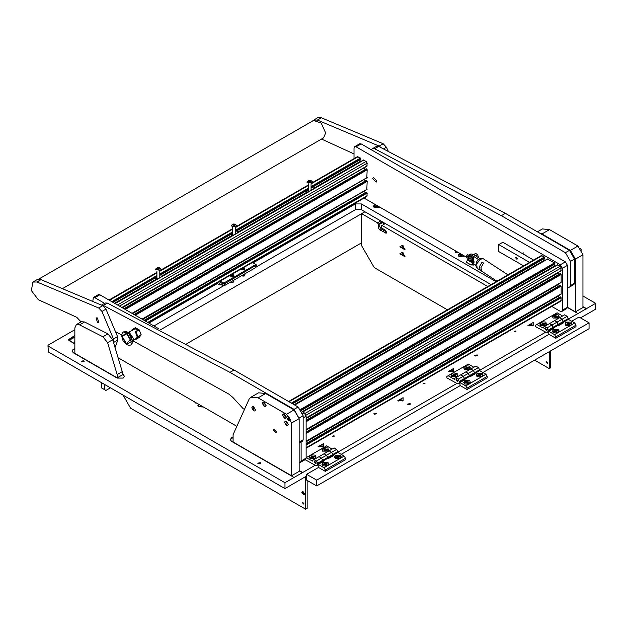 <?xml version="1.0" encoding="UTF-8"?>
<svg xmlns="http://www.w3.org/2000/svg" width="627" height="627" viewBox="0 0 627 627"><rect width="100%" height="100%" fill="white"/><g stroke="black" fill="none" stroke-linecap="round" stroke-linejoin="round"><path stroke-width="0.94" d="M515.582 330.946L514.054 331.307L514.32 331.667L515.841 331.307L515.582 330.946M424.792 383.356L423.264 383.724L425.051 383.724L424.792 383.356M334.003 435.773L332.475 436.141L334.262 436.141L334.003 435.773M83.728 360.705L81.228 361.301L81.659 361.897L84.151 361.301L83.728 360.705M260.26 462.624L257.76 463.22L258.191 463.815L260.691 463.22L260.26 462.624M410.034 403.522L407.605 404.109L408.02 404.689L410.458 404.109L410.034 403.522M477.123 354.898L474.686 355.478L475.101 356.058L477.539 355.478L477.123 354.898M376.239 413.138L373.81 413.718L374.225 414.298L376.662 413.718L376.239 413.138M374.828 204.253L374.123 207.6L379.923 207.192M459.567 253.175L458.862 256.529L464.662 256.114M198.25 403.992L198.594 406.79L203.438 406.986M532.386 325.899L531.97 324.653L528.624 325.452L528.78 325.899M533.209 322.513L527.965 325.538L533.209 325.538L533.209 322.513M322.568 447.035L322.145 445.797L318.798 446.596L318.955 447.035M323.383 443.65L318.14 446.683L323.383 446.683L323.383 443.65M452.694 371.905L452.279 370.667L448.932 371.466L449.089 371.905M453.517 368.519L448.266 371.552L453.517 371.552L453.517 368.519M402.26 401.029L401.836 399.783L398.49 400.582L398.647 401.029M403.075 397.643L397.832 400.669L403.075 400.669L403.075 397.643M457.859 252.187L455.429 252.681L455.014 252.101L456.284 251.278M196.737 403.122L195.169 402.942L194.864 402.04M567.396 307.481L577.945 313.571L568.415 319.072M580.516 317.913L595.65 309.174L595.65 303.35L577.945 313.571M74.825 329.731L48.389 344.991L47.973 345.579L48.389 351.982L284.948 488.558L306.634 476.034M48.389 351.982L47.973 345.579M491.051 284.603L361.364 209.732L355.313 209.732L256.365 266.859M223.753 285.685L153.936 325.993M124.483 376.498L122.234 373.998M123.245 374.578L124.499 376.325L123.245 378.073L117.194 378.073L73.312 352.742L72.058 350.995L73.312 349.247L74.825 348.683M586.519 308.625L582.992 306.587M595.65 303.35L582.992 296.038M48.389 346.159L284.948 482.735L284.948 488.558M233.048 436.988L231.535 437.858L230.281 439.605L231.535 441.353L294.079 477.461L284.948 482.735M305.122 459.677L315.209 465.258L302.653 472.515L299.126 470.469M545.717 332.177L547.496 332.357L548.241 330.727L546.979 327.96L544.455 326.502L543.194 327.231L543.194 328.101L536.892 324.465L535.63 325.194L535.63 326.651L545.717 332.177L479.639 370.33M456.942 383.434L458.729 383.606L459.466 381.976L458.204 379.21L455.68 377.752L454.426 378.481L454.426 379.359L448.117 375.714L446.855 376.443L446.855 377.901L456.942 383.434L337.906 452.153M217.365 283.553L148.889 323.077M355.313 209.732L355.313 203.908L253.175 262.878M355.313 203.908L361.364 203.908L361.364 209.732M496.098 281.688L361.364 203.908M294.079 477.461L302.653 472.515M586.519 308.97L582.992 306.932M233.048 437.332L230.289 439.778M302.653 472.86L299.126 470.822M123.245 374.93L122.234 374.35M74.825 349.027L73.312 349.592L72.066 351.167M101.355 382.556L101.355 387.799L104.38 389.547L104.38 384.304M104.38 389.547L105.892 390.425L110.43 387.799M186.862 343.674L361.614 242.782M160.583 329.724L364.89 211.769L361.614 213.658L377.501 222.836L380.785 220.939M399.846 246.803L405.097 249.828L402.471 245.282L399.846 246.803M403.192 245.815L402.322 246.803L404.689 249.303L404.995 248.943M402.871 245.839L402.597 246.638L404.815 249.201M399.846 253.786L405.097 256.819L402.471 252.273L399.846 253.786M403.192 252.806L402.322 253.786L404.689 256.286L404.995 255.934M402.871 252.83L402.597 253.629L404.815 256.192M547.481 362.9L547.261 363.394L545.968 362.03L546.188 361.536L547.481 362.9M384.563 223.996L382.298 222.687L382.298 221.817L378.261 224.145L378.261 227.523L379.523 229.709L386.216 233.142L386.585 232.327L385.323 230.14L381.287 227.813L381.287 225.892L382.047 225.454L487.775 286.5M447.419 309.793L374.225 267.533L361.614 245.69L361.614 213.658M534.619 360.133L549.244 368.582L549.244 351.692M378.261 224.145L377.501 222.836M385.323 223.565L382.047 225.454M382.298 222.687L379.774 224.145L379.774 226.645L381.036 228.831L386.553 232.021M550.757 350.814L550.757 367.704L549.244 368.582M304.401 493.708L303.327 491.85M304.416 493.974L304.032 494.821L301.799 492.461L302.183 491.607L304.416 493.974M302.347 502.682L303.64 504.045L303.86 503.552L302.575 502.188L302.347 502.682M305.631 476.614L305.631 509.234L307.144 508.356L307.144 480.4M123.041 395.081L130.604 408.185L305.631 509.234M244.35 270.01L244.969 269.132L243.025 267.901L244.969 269.132L244.177 270.096L240.705 269.249L244.35 270.01M231.927 274.312L233.879 275.543L233.079 276.507L229.607 275.653L233.252 276.413L233.879 275.543L231.927 274.312L233.377 274.783L230.101 276.303L229.639 275.637M220.179 281.1L223.165 282.824L224.168 282.824L255.44 264.766L255.44 264.186L255.949 264.476L256.365 265.056L255.949 267.384L224.678 285.442L222.656 285.442L219.63 283.694L219.63 284.862L216.644 283.138M256.365 265.056L224.678 283.694L222.656 283.694L219.168 281.68M255.44 264.186L252.454 262.462M221.652 284.862L219.63 284.862M571.965 324.598L571.134 322.16L565.687 322.16L565.687 325.311L569.904 325.789L574.716 323.007L575.978 325.194L575.978 326.651L555.804 338.298L548.743 334.222L548.743 331.307L554.542 334.653L559.355 331.879L558.524 329.441L553.077 329.441L553.077 332.584L557.293 333.062M567.153 316.306L568.415 318.492L563.367 321.408L563.877 322.568L558.829 325.484L557.066 322.137L554.542 320.679L557.066 322.137L562.106 319.221L563.367 321.408L562.106 319.221L567.153 316.306L564.629 314.856L559.59 317.764L562.106 319.221L559.59 317.764L549.495 323.587L552.019 325.045L549.495 323.587L544.455 326.502M568.415 318.492L568.415 319.37L563.367 322.278M568.415 319.37L574.716 323.007M575.978 325.194L555.804 336.84L555.804 338.298M555.804 336.84L554.542 334.653M563.187 322.968L563.367 321.988L558.328 324.904L557.066 322.137L552.019 325.045L553.79 328.391L548.743 331.307M563.367 321.988L563.367 321.408L553.28 327.231L552.019 325.045L546.979 327.96M558.328 325.194L553.28 328.101M559.355 331.879L569.904 325.789M539.643 322.874L540.474 325.311L545.921 325.311L545.921 322.16L541.704 321.682L536.892 324.465M552.254 315.593L553.077 318.03L558.524 318.03L558.524 314.879L554.307 314.409L541.704 321.682M544.706 328.689L546.431 330.507L546.728 329.849L545.004 328.031L544.706 328.689M553.1 328.791L553.28 327.231L548.241 330.139M562.615 316.016L557.066 312.818L554.307 314.409M316.729 480.11L316.729 485.933L306.634 480.11L306.634 474.286L316.729 480.11L589.09 322.858L589.09 328.689L316.729 485.933M589.09 322.858L579.003 317.035L571.691 321.259M548.993 334.363L482.923 372.509M460.226 385.613L341.19 454.34M318.492 467.444L306.634 474.286M565.107 324.01L565.891 325.421M566.071 322.497L565.099 323.853L570.758 325.209L571.73 323.853L566.071 322.497M570.891 325.444L571.722 324.01M567.537 324.355L569.606 324.034L569.285 323.344L568.093 323.164L567.223 323.665L567.537 324.355M568.093 324.441L568.093 323.164M569.285 324.222L569.285 323.344M552.497 331.291L553.28 332.694M553.461 329.778L552.489 331.134L558.148 332.482L559.119 331.134L553.461 329.778M558.281 332.725L559.112 331.291M554.926 331.636L556.995 331.315L556.674 330.625L555.483 330.445L554.613 330.946L554.926 331.636M555.483 331.722L555.483 330.445M556.674 331.503L556.674 330.625M373.441 206.252L374.272 207.686M375.118 204.418L373.433 206.087L374.405 207.443L379.633 207.028M379.225 207.686L379.821 207.137M376.866 205.429L375.871 205.585L375.557 206.275L376.427 206.777L377.885 206.017M375.871 206.455L375.871 205.585M377.07 206.683L377.07 205.546M552.497 316.729L553.28 318.14M553.461 315.216L552.489 316.572L558.148 317.928L559.119 316.572L553.461 315.216M558.328 318.14L559.112 316.729M554.926 317.074L556.995 316.753L556.674 316.071L555.483 315.883L554.613 316.384L554.926 317.074M555.483 317.16L555.483 315.883M556.674 316.941L556.674 316.071M539.886 324.01L540.67 325.421M540.85 322.497L539.878 323.853L545.537 325.209L546.509 323.853L540.85 322.497M545.717 325.421L546.501 324.01M542.324 324.355L544.385 324.034L544.071 323.344L542.872 323.164L542.002 323.665L542.324 324.355M542.872 324.441L542.872 323.164M544.071 324.222L544.071 323.344M233.706 281.617L232.97 282.542L230.117 282.299M233.879 280.128L233.84 281.366L233.079 282.095L230.438 282.111M197.913 405.434L198.743 406.868M198.532 404.156L197.905 405.269L198.877 406.625L203.156 406.829M200.185 405.113L201.494 405.873M200.35 405.645L200.35 405.207M458.18 255.173L459.011 256.608M459.857 253.339L458.165 255.009L459.136 256.365L464.372 255.949M463.956 256.608L464.552 256.059M461.605 254.35L460.61 254.507L460.289 255.197L461.166 255.698L462.624 254.938M460.61 255.377L460.61 254.507M461.801 255.604L461.801 254.468M321.996 449.81L322.78 451.221M322.952 448.297L321.98 449.653L327.647 451.009L328.619 449.653L322.952 448.297M327.819 451.221L328.603 449.81M324.425 450.155L326.495 449.833L326.173 449.151L324.982 448.963L324.104 449.465L324.425 450.155M324.982 450.241L324.982 448.963M326.173 450.021L326.173 449.151M463.729 367.986L464.513 369.389M464.685 366.466L463.714 367.822L469.38 369.178L470.352 367.822L464.685 366.466M469.552 369.389L470.336 367.986M466.159 368.331L468.228 368.01L467.907 367.32L466.715 367.132L465.837 367.641L466.159 368.331M466.715 368.417L466.715 367.132M467.907 368.19L467.907 367.32M334.606 457.091L335.39 458.494M335.563 455.578L334.591 456.934L340.257 458.29L341.229 456.934L335.563 455.578M340.39 458.525L341.213 457.091M337.036 457.436L339.105 457.114L338.784 456.425L337.592 456.244L336.715 456.746L337.036 457.436M337.592 457.522L337.592 456.244M338.784 457.302L338.784 456.425M476.34 375.267L477.123 376.67M477.296 373.747L476.324 375.103L481.991 376.459L482.955 375.103L477.296 373.747M482.116 376.694L482.947 375.267M478.769 375.604L480.838 375.291L480.517 374.601L479.318 374.413L478.448 374.922L478.769 375.604M479.318 375.691L479.318 374.413M480.517 375.471L480.517 374.601M321.996 464.372L322.78 465.775M322.952 462.859L321.98 464.215L327.647 465.563L328.619 464.215L322.952 462.859M327.78 465.806L328.603 464.372M324.425 464.717L326.495 464.395L326.173 463.706L324.982 463.525L324.104 464.027L324.425 464.717M324.982 464.803L324.982 463.525M326.173 464.583L326.173 463.706M463.729 382.541L464.513 383.951M464.685 381.028L463.714 382.384L469.38 383.74L470.352 382.384L464.685 381.028M469.505 383.975L470.336 382.541M466.159 382.885L468.228 382.572L467.907 381.882L466.715 381.694L465.837 382.196L466.159 382.885M466.715 382.972L466.715 381.694M467.907 382.752L467.907 381.882M341.456 457.679L340.633 455.241L335.186 455.241L335.186 458.392L339.403 458.862L344.215 456.088L345.477 458.274L345.477 459.724L325.303 471.379L318.242 467.295L318.242 464.388L324.041 467.734L328.854 464.96L328.023 462.522L322.576 462.522L322.576 465.665L326.792 466.143M336.652 449.387L337.906 451.573L332.866 454.489L333.368 455.649L328.329 458.564L326.557 455.218L324.041 453.76L326.557 455.218L331.605 452.302L332.866 454.489L331.605 452.302L336.652 449.387L334.128 447.937L329.081 450.844L331.605 452.302L329.081 450.844L318.994 456.668L321.518 458.125L318.994 456.668L312.693 460.312L312.693 461.182L306.133 457.686M337.906 451.573L337.906 452.451L332.866 455.359M337.906 452.451L344.215 456.088M345.477 458.274L325.303 469.921L325.303 471.379M325.303 469.921L324.041 467.734M332.686 456.048L332.866 455.069L327.819 457.976L326.557 455.218L321.518 458.125L323.281 461.472L318.242 464.388M332.866 455.069L332.866 454.489L322.78 460.312L321.518 458.125L316.47 461.041L313.955 459.583M327.819 458.274L322.78 461.182M328.854 464.96L339.403 458.862M309.142 455.954L309.965 458.392L315.412 458.392L315.412 455.241L311.196 454.763L306.384 457.545M321.753 448.673L322.576 451.111L328.023 451.111L328.023 447.96L323.806 447.482L311.196 454.763M314.205 461.77L315.922 463.58L316.22 462.93L314.495 461.111L314.205 461.77M322.599 461.872L322.78 460.312L317.732 463.22L316.47 461.041M315.209 465.258L316.996 465.438L317.732 463.22M332.106 449.097L326.557 445.899L323.806 447.482M483.19 375.847L482.367 373.418L476.92 373.418L476.92 376.561L481.136 377.039L485.949 374.256L487.21 376.443L487.21 377.901L467.029 389.547L459.967 385.472L459.967 382.556L465.775 385.911L470.579 383.128L469.756 380.699L464.309 380.699L464.309 383.842L468.526 384.32M478.377 367.563L479.639 369.742L474.6 372.657L475.101 373.825L470.062 376.733L468.291 373.386L465.775 371.929L468.291 373.386L473.338 370.471L474.6 372.657L473.338 370.471L478.377 367.563L475.862 366.105L470.814 369.021L473.338 370.471L470.814 369.021L460.727 374.844L463.251 376.294L460.727 374.844L455.68 377.752M479.639 369.742L479.639 370.62L474.6 373.527M479.639 370.62L485.949 374.256M487.21 376.443L467.029 388.089L467.029 389.547M467.029 388.089L465.775 385.911M474.42 374.217L474.6 373.237L469.552 376.153L468.291 373.386L463.251 376.294L465.015 379.648L459.967 382.556M474.6 373.237L474.6 372.657L464.513 378.481L463.251 376.294L458.204 379.21M469.552 376.443L464.513 379.359M470.579 383.128L481.136 377.039M450.868 374.123L451.699 376.561L457.146 376.561L457.146 373.418L452.929 372.94L448.117 375.714M463.478 366.842L464.309 369.279L469.756 369.279L469.756 366.137L465.54 365.659L452.929 372.94M455.939 379.938L457.655 381.757L457.953 381.106L456.229 379.288L455.939 379.938M464.333 380.04L464.513 378.481L459.466 381.396M473.84 367.273L468.291 364.068L465.54 365.659M242.994 267.925L244.475 268.372L241.191 269.9L240.737 269.226M244.796 275.214L244.068 276.139L241.215 275.896M244.969 273.725L244.938 274.963L244.177 275.692L241.536 275.708M309.385 457.091L310.169 458.494M310.341 455.578L309.37 456.934L315.036 458.29L316.008 456.934L310.341 455.578M315.209 458.494L315.992 457.091M311.815 457.436L313.884 457.114L313.563 456.425L312.371 456.244L311.494 456.746L311.815 457.436M312.371 457.522L312.371 456.244M313.563 457.302L313.563 456.425M451.119 375.267L451.902 376.67M452.075 373.747L451.103 375.103L456.769 376.459L457.741 375.103L452.075 373.747M456.942 376.67L457.726 375.267M453.548 375.604L455.617 375.291L455.296 374.601L454.105 374.413L453.227 374.922L453.548 375.604M454.105 375.691L454.105 374.413M455.296 375.471L455.296 374.601M372.712 178.57L376.153 182.206L376.749 180.897L373.3 177.261L372.712 178.57M575.421 311.885L575.421 259.116L570.382 250.377L577.945 246.011L582.992 254.75L582.992 307.512L575.421 311.885L567.404 307.285L567.404 265.346L562.364 268.262L560.342 264.766L356.065 146.828L354.639 146.687L354.051 147.996L354.051 158.576M562.364 310.193L567.404 307.285L566.816 308.586L561.768 311.501L562.364 310.193L562.364 268.262M354.639 146.687L359.686 143.771L361.113 143.92L356.065 146.828M560.342 264.766L565.389 261.851L361.113 143.92M565.389 261.851L567.404 265.346M364.052 198.03L466.833 257.368M551.784 306.415L560.342 311.36L561.768 311.501M118.581 358.001L235.995 425.788M299.126 462.232L300.498 462.342L301.085 461.041L301.085 441.988M104.584 303.327L94.795 297.668L93.368 297.527L92.78 301.266M301.085 461.041L306.133 458.125L306.133 416.195L303.154 417.911M302.81 413.452L304.119 412.699L302.065 411.516M158.811 328.807L99.842 294.761L94.795 297.668M306.133 458.125L305.545 459.434L300.498 462.342M93.368 297.527L98.415 294.619L99.842 294.761M304.119 412.699L306.133 416.195M515.653 257.838L515.888 257.313L517.267 258.771L517.032 259.288L515.653 257.838M533.593 260.04L502.846 242.288L498.81 244.616L529.564 262.368M523.506 265.864L498.81 251.607L498.81 244.616M544.808 258.128L292.519 403.788L544.761 258.222L544.401 257.023L541.32 255.581L288.569 401.507M544.636 260.542L543.648 258.873M554.895 263.951L301.391 410.309L554.848 264.045L554.495 262.846L547.332 259.178M554.723 266.365L553.735 264.696M560.797 270.848L561.204 267.878L560.193 266.138L557.419 265.002M559.221 274.195L558.265 272.502M560.797 282.503L561.204 282.268L561.204 274.461L560.295 273.646M559.221 285.841L558.265 284.156M560.797 294.149L561.204 293.914L561.204 286.108L560.295 285.293M559.221 297.488L558.265 295.803M306.133 448.242L560.906 301.148L561.204 297.762L560.295 296.947M360.862 159.203L311.094 187.935L360.862 159.203L360.454 158.098L357.374 156.656L312.317 182.669M360.682 161.617L359.694 159.948M366.764 166.108L367.163 163.138L366.152 161.39L363.378 160.253M364.232 167.762L122.43 307.802M365.18 169.447L364.405 168.099M366.764 177.755L367.163 169.721L366.254 168.898M364.232 179.408L132.516 313.625M365.18 181.093L364.405 179.745M366.764 189.401L367.163 181.368L366.254 180.552M364.232 191.055L142.603 319.449M365.18 192.748L364.405 191.392M148.176 322.662L366.866 196.408L367.163 193.014L366.254 192.199M307.34 192.418L306.384 190.726M306.736 190.451L308.743 191.603M312.285 187.246L314.292 188.406M156.021 279.775L155.065 278.09M155.425 277.816L157.424 278.968M160.974 274.61L162.973 275.762M231.684 236.097L230.72 234.412M231.081 234.13L233.079 235.29M236.63 230.932L238.628 232.084M308.649 181.242L310.028 181.775L310.953 181.344L310.859 180.717L309.863 180.404L308.374 180.803L308.649 181.242M310.639 181.422L308.688 181.509M308.382 180.725L310.945 181.422L308.382 180.725M307.12 181.587L308.86 180.325L310.796 180.435L312.207 181.587L312.113 182.802L306.956 182.136L307.214 181.469M306.964 182.245L312.113 183.021L312.371 182.245M157.33 268.599L158.709 269.14L159.634 268.701L159.54 268.074L158.545 267.768L157.064 268.168L157.33 268.599M159.329 268.779L157.369 268.865M157.071 268.09L159.626 268.779L157.071 268.09M155.809 268.952L157.549 267.69L159.477 267.8L160.888 268.952L160.802 270.159L155.637 269.492L155.896 268.826M155.645 269.602L160.802 270.386L161.053 269.602M232.954 224.717L233.934 225.485L234.992 225.32L235.36 224.591L234.02 224.074L232.954 224.717M234.584 224.991L233.072 225.038M233.009 224.176L235.007 225.328L233.009 224.176M236.544 225.265L235.924 226.919L231.292 225.814L232.476 224.309L234.004 223.902L236.544 225.265M231.3 225.924L235.924 227.139L236.708 225.924M234.945 225.297L234.584 224.207L234.584 225.062M517.142 258.692L515.888 257.548L516.828 259.178L517.259 258.653M525.026 254.084L524.148 254.586M525.034 254.225L524.282 254.664M468.283 259.374L469.552 261.577L470.83 260.84L468.283 259.374M471.433 260.84L470.971 261.867L469.694 261.655M473.698 254.546L475.642 253.426L477.594 254.554L478.573 257.728M477.594 254.554L475.532 255.745M473.589 254.484L475.642 253.426M468.291 258.826L468.745 258.003L470.783 258.998M468.965 257.916L470.571 258.097M468.314 258.943L467.93 256.725L469.176 255.479L467.679 254.609L466.48 255.887L467.476 259.892L466.363 262.227L471.143 265.08L472.985 263.238L472.029 259.084L473.228 257.815L473.173 265.331M473.228 257.815L471.222 256.992L470.571 258.246L471.324 260.683M466.464 262.313L471.034 264.947M471.065 257.101L469.357 256.325L469.176 255.479L468.134 256.608L468.432 258.332M469.184 255.479L471.096 256.851M471.982 264.876L473.236 265.088L473.087 258.065L472.241 259.108L473.22 262.925L472.053 264.79L471.143 265.08M473.44 258.904L473.44 262.697M473.44 262.807L474.09 262.258L473.314 257.289L469.098 255.432M469.161 255.463L472.633 257.47M471.339 256.937L469.396 256.082M374.672 148.756L501.334 215.688L505.37 213.36L378.708 146.428L376.506 146.334L372.469 148.662L374.672 148.756L378.708 146.428M371.427 149.869L372.469 148.662M570.484 285.489L574.512 283.161L573.924 284.47L567.404 288.232L569.888 286.798L570.484 285.489L570.476 261.412L565.429 252.673L501.334 215.688M565.429 252.673L569.465 250.345L505.37 213.36M569.465 250.345L574.512 259.076L570.476 261.412M574.512 283.161L574.512 259.076M101.59 305.145L103.314 305.42L229.976 372.352L234.012 370.024L107.342 303.092L105.148 303.006L101.503 305.106M243.394 408.929L232.813 397.385L228.761 394.038L133.018 340.829M121.662 334.865L115.721 331.769M299.118 418.358L294.071 409.345L229.976 372.352M294.071 409.345L298.107 407.009L234.012 370.024M298.107 407.009L303.154 415.748L299.118 418.076M299.126 442.16L303.154 439.833L303.154 415.748M303.154 439.833L302.567 441.134L299.126 443.124L302.567 441.134M570.382 250.377L541.979 233.981L539.055 232.797M537.363 231.818L542.41 228.91L549.542 229.615L541.979 233.981M577.945 246.011L549.542 229.615M273.396 429.997L275.982 432.724L276.429 431.744L273.842 429.017L273.396 429.997M291.555 475.775L291.555 423.006L286.515 414.267L294.079 409.901L299.126 418.64L299.126 471.402L291.555 475.775L233.048 441.996L233.048 434.66L249.248 398.843L250.98 397.165L258.543 392.8L265.676 393.505L258.112 397.871L250.98 397.165M286.515 414.267L258.112 397.871M294.079 409.901L265.676 393.505M102.891 336.801L107.938 333.893L84.598 321.925L79.558 324.841L76.298 324.661L74.825 327.921L74.825 353.377L117.194 377.838L117.194 374.578L107.625 342.671L102.891 336.801L79.558 324.841M107.938 333.893L112.664 339.756L107.625 342.671M117.194 377.838L122.234 374.93L122.234 371.67L112.664 339.756M76.298 324.661L81.345 321.745L84.598 321.925M122.234 371.67L117.194 374.578M38.466 279.242L313.524 120.447L321.157 123.017L325.656 132.963L323.579 137.862L62.716 288.475M115.203 347.139L117.798 340.046L117.562 336.605L105.979 309.135L102.75 305.662L41.006 279.673L36.938 279.713L32.902 282.048L31.35 290.528L38.325 299.69L76.839 317.364L81.071 321.902M113.675 342.616L113.526 338.941L101.942 311.462L98.713 307.99L36.969 282.009L32.902 282.048M97.436 317.983L96.064 317.881L97.553 322.709L98.917 322.819L97.436 317.983M388.168 151.005L386.412 147.227L383.183 143.755L321.447 117.766L317.38 117.805L312.168 121.223M381.075 147.564L379.155 146.083L317.411 120.094L313.343 120.133M321.533 139.045L354.051 153.944M288.412 420.482L289.666 420.615L290.207 419.447L288.412 416.344L287.135 416.226L286.625 417.378L288.412 420.482L287.997 418.656L288.412 416.344M289.729 420.584L290.325 419.385L287.19 416.195M580.422 248.19L581.731 250.165M253.614 410.873L254.868 411.006L255.401 409.839L253.614 406.735L252.328 406.617L251.819 407.769L253.614 410.873L253.19 409.047L253.614 406.735M254.923 410.975L255.518 409.776L252.391 406.586M264.202 406.508L265.456 406.641L265.997 405.473L264.202 402.369L262.925 402.252L262.415 403.404L264.202 406.508L263.787 404.681L264.202 402.369M265.511 406.602L266.114 405.403L262.979 402.221M286.398 425.435L287.652 425.568L288.193 424.401L286.398 421.297L285.12 421.179L284.603 422.332L286.398 425.435L285.975 423.609L286.398 421.297M287.707 425.529L288.302 424.33L285.175 421.148M284.384 418.154L285.63 418.287L286.171 417.12L284.384 414.016L283.098 413.898L282.589 415.05L284.384 418.154L283.96 416.328L284.384 414.016M285.693 418.248L286.288 417.049L283.161 413.867M480.204 270.237L479.428 266.718L482.1 262.125L483.613 263.113L482.1 262.125L479.428 266.718L480.172 270.213L477.155 268.246L476.677 263.881L480.486 259.084L483.307 258.802L507.941 274.853M481.685 271.201L480.94 267.705L483.613 263.113L480.94 267.705L481.685 271.201L496.999 281.17M478.15 259.79L479.671 258.732M471.833 255.197L469.341 254.844L470.853 253.966L473.346 254.319L471.833 255.197L478.174 259.327M469.341 254.844L468.855 255.291M473.44 263.826L475.619 265.245M473.346 254.319L479.686 258.449M131.286 341.613L126.489 333.313L121.701 336.08L126.489 344.38L131.286 341.613M131.043 344.866L132.532 342.781L132.697 341.378L130.651 335.382L126.105 331.652L123.558 331.895M132.532 342.781L133.449 338.611L129.374 332.584L126.105 331.652M133.136 340.367L136.647 338.157L137.086 336.519L135.432 331.808M135.432 339.042L135.988 339.332L137.885 336.636L135.988 331.761L135.322 332.138M126.489 333.877L128.096 335.163L130.487 339.293L126.489 343.815L122.187 336.362L126.489 333.877M137.838 330.257L135.22 328.791L128.496 332.334M132.289 330.39L132.203 329.575L131.208 330.766M135.988 331.761L139.233 329.896L141.122 334.771L137.885 336.636M141.122 334.771L139.233 337.467L135.988 339.332M139.233 329.896L135.448 327.709L132.203 329.575M132.485 329.857L135.166 328.305L135.166 328.822M135.166 328.305L138.191 330.053L135.51 331.605M74.825 336.926L74.825 336.495M73.516 337.263L74.315 337.647L73.241 337.608L73.751 337.977L73.022 337.553L74.096 337.6L73.516 337.263M72.301 337.969L72.998 338.408L72.089 338.243L72.379 338.768L71.549 338.4L72.215 338.627L71.948 338.172L72.756 338.314L72.301 337.969M69.965 340.187L69.15 339.787L69.981 339.615L69.965 340.187M74.825 335.445L68.445 339.638L74.825 343.831M74.456 342.17L74.072 341.95L74.456 342.17M74.825 342.413L74.26 342.318L74.825 342.648M69.613 340.398L68.899 339.936L69.613 340.398M70.193 338.956L70.922 339.379L70.091 339.552L70.193 338.956L70.875 339.411M71.839 339.082L70.765 338.854L71.454 338.455L71.839 339.082M72.818 337.53L72.293 337.835L72.818 337.585M73.9 337.13L74.825 337.177M69.072 340.508L74.825 343.949M69.072 340.626L68.445 339.693M74.637 342.068L74.119 341.981M74.825 342.475L74.307 342.35M68.962 339.952L69.432 340.163M69.479 339.959L69.997 339.834M70.161 339.575L70.585 339.262L70.248 339.607M71.454 338.517L71.807 339.082M71.282 338.909L71.697 338.995L71.282 338.972M72.364 337.992L72.912 338.4M72.348 338.752L71.98 338.227M71.619 338.423L72.215 338.627M73.586 337.287L74.221 337.655M73.767 337.969L73.116 337.608M74.033 337.232L74.527 337.53M386.585 232.327L385.323 233.056M381.036 228.831L379.523 229.709M379.774 226.645L378.261 227.523M255.949 267.384L255.44 264.766M224.168 282.824L224.678 285.442M222.656 285.442L223.165 282.824M548.241 330.727L553.28 327.811M317.732 463.808L322.78 460.892M459.466 381.976L464.513 379.061M306.133 447.756L561.204 300.498M306.133 445.021L561.204 297.762M306.133 444.088L560.797 297.065M306.133 443.681L560.444 296.853M306.133 441.808L558.438 296.14M306.133 441.181L561.204 293.914M306.133 433.375L561.204 286.108M306.133 432.442L560.797 285.41M306.133 432.034L560.444 285.207M306.133 430.161L558.438 284.493M306.133 429.526L561.204 282.268M306.133 421.728L561.204 274.461M306.133 420.795L560.797 273.764M306.133 420.388L560.444 273.56M306.133 418.515L558.438 272.847M306.133 417.88L561.204 270.621M305.984 415.231L561.204 267.878M305.012 413.459L560.193 266.138M302.857 411.97L557.818 264.766M302.308 411.657L554.511 266.044M301.195 410.019L554.895 263.544M300.717 409.36L554.495 262.846M294.682 405.034L547.732 258.943M294.141 404.721L544.424 260.221M292.166 403.584L544.808 257.721M291.359 403.114L544.401 257.023M288.984 401.75L542.034 255.651M109.419 300.294L156.922 272.87M159.775 271.225L232.578 229.192M235.431 227.538L308.241 185.506M311.094 183.86L358.088 156.726M111.794 301.665L156.922 275.606M159.775 273.96L232.578 231.927M235.431 230.281L308.241 188.249M311.094 186.595L360.454 158.098M112.601 302.128L156.922 276.538M159.775 274.892L232.578 232.86M235.431 231.214L308.241 189.182M311.094 187.528L360.862 158.796M308.241 189.589L235.431 231.622L308.241 189.589M232.578 233.268L159.775 275.3L232.578 233.268M156.922 276.946L112.954 302.332L156.922 276.946M360.478 161.296L313.908 188.186M307.105 192.113L238.252 231.865M231.449 235.791L162.597 275.543M155.794 279.47L114.576 303.264M363.785 160.018L115.125 303.586M117.492 304.949L366.152 161.39M119.514 306.117L367.163 163.138M121.881 307.489L367.163 165.873M124.052 308.735L366.411 168.812M366.764 169.016L124.405 308.939M367.163 169.721L125.212 309.409M131.968 313.312L367.163 177.519M134.139 314.558L366.411 180.466M366.764 180.67L134.491 314.77M367.163 181.368L135.299 315.232M142.055 319.135L367.163 189.174M144.226 320.389L366.411 192.113M366.764 192.317L144.578 320.593M367.163 193.014L145.386 321.055M147.76 322.427L367.163 195.749M308.758 181.516L308.758 180.639M310.436 181.43L310.436 180.56M309.863 181.274L309.863 180.404M309.276 181.305L309.276 180.435M157.44 268.873L157.44 268.003M159.117 268.795L159.117 267.917M158.545 268.638L158.545 267.768M157.957 268.669L157.957 267.792M233.409 225.046L233.409 224.168M235.031 224.819L235.031 224.419M234.02 224.952L234.02 224.074M470.611 258.449L472.045 259.28M466.496 256.075L467.938 256.905M467.476 259.892L468.604 260.542M470.932 261.882L473.024 263.089M467.436 260.04L468.769 260.808M470.744 261.953L472.985 263.238M468.682 255.761L469.349 255.918M472.734 258.097L473.236 258.387M573.924 284.47L569.888 286.798M103.314 305.42L107.342 303.092M582.992 254.75L575.421 259.116M299.126 418.64L291.555 423.006M41.006 279.673L36.969 282.009M102.75 305.662L98.713 307.99M105.979 309.135L101.942 311.462M117.562 336.605L113.526 338.941M117.798 340.046L113.761 342.373M321.447 117.766L317.411 120.094M383.183 143.755L379.155 146.083M386.412 147.227L383.661 148.811M131.145 344.811L132.501 341.496L129.233 333.956L123.464 331.949L122.21 333.235L121.599 335.813L123.041 340.774L126.685 344.615L129.225 345.367L130.949 344.921L132.501 341.496L129.233 333.956L123.652 331.84M547.496 332.357L548.743 331.636M233.667 281.868L233.84 281.366M316.996 465.438L318.242 464.717M458.729 383.606L459.967 382.893M244.765 275.465L244.938 274.963M306.133 443.61L560.334 296.845M306.133 441.369L561.079 294.181M306.133 431.964L560.334 285.199M306.133 429.722L561.079 282.526M306.133 420.309L560.334 273.552M306.133 418.076L561.079 270.88M302.684 411.876L557.536 264.735M301.422 410.364L554.848 264.045M294.518 404.94L547.449 258.912M292.582 403.819L544.761 258.222M109.004 300.051L156.922 272.384M161.006 270.033L232.578 228.706M236.661 226.347L308.241 185.028M113.017 302.371L156.922 277.016M159.775 275.371L232.578 233.338M235.431 231.692L308.241 189.66M311.094 188.014L360.815 159.305M114.953 303.484L363.495 159.995M122.046 307.583L367.046 166.131M123.989 308.703L366.301 168.804M132.14 313.406L367.046 177.786M134.076 314.527L366.301 180.451M142.227 319.229L367.046 189.432M144.163 320.35L366.301 192.097M311.094 190.247L311.094 183.687M308.241 191.313L308.241 183.687M310.639 181.516L310.639 181.007M308.688 181.603L308.688 181.14M159.775 277.612L159.775 271.044M156.922 278.678L156.922 271.044M159.329 268.873L159.329 268.364M157.369 268.959L157.369 268.505M235.431 233.934L235.431 227.366M232.578 235L232.578 227.366M233.072 225.085L233.072 224.544M523.741 252.861L522.456 253.606M470.971 261.867L471.371 261.631M468.745 258.003L469.145 257.768M477.155 268.246L475.627 265.464L476.833 261.365L479.318 258.92L481.207 258.293L483.307 258.802M481.661 271.178L480.172 270.213"/></g></svg>
